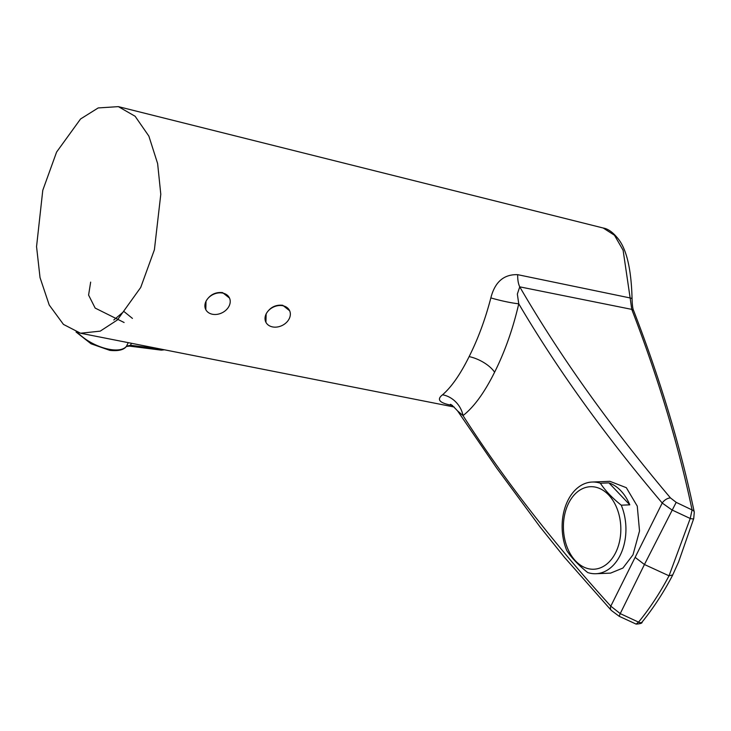 <?xml version="1.0" encoding="UTF-8"?>
<svg xmlns="http://www.w3.org/2000/svg" width="731" height="731" viewBox="0 0 731 731"><rect width="100%" height="100%" fill="white"/><g stroke="black" fill="none" stroke-linecap="round" stroke-linejoin="round"><path stroke-width="1.1" d="M620.153 555.341A45.879 31.872 -92.4 0 0 621.259 505.185C612.24 497.994 605.277 490.684 600.37 483.237A45.879 31.872 -92.4 0 0 592.147 482.04A45.879 31.872 -92.4 0 0 567.905 500.424A45.879 31.872 -92.4 0 0 566.799 550.58C571.624 557.945 578.577 565.255 587.678 572.528A45.879 31.872 -92.4 0 0 595.911 573.725A45.879 31.872 -92.4 0 0 620.153 555.341M592.147 482.04L609.864 481.309L626.321 487.687L637.268 506.126L639.524 530.989L632.991 554.82L622.913 568.06L610.568 573.122L595.911 573.725M600.37 483.237L608.914 482.88A45.879 31.872 87.6 0 1 629.793 504.838L621.259 505.185M615.639 552.673A41.292 28.692 -92.4 0 0 608.603 494.905A41.292 28.692 -92.4 0 0 568.608 503.248A41.292 28.692 -92.4 0 0 575.635 561.024A41.292 28.692 -92.4 0 0 615.639 552.673M452.489 405.44C439.569 403.165 436.252 399.619 442.538 394.804A22.944 19.234 -128.9 0 1 463.015 415.592C503.211 478.357 552.472 541.881 610.796 606.163L662.222 503.029C605.341 436.005 557.515 369.594 518.754 303.794C512.97 328.758 504.92 351.574 494.595 372.225C484.425 392.666 473.898 407.121 463.015 415.592L457.597 410.913C452.791 405.796 450.369 403.676 450.342 404.563M442.538 394.804C451.539 386.982 460.402 374.245 469.128 356.6C478.047 338.846 485.293 319.283 490.848 297.901A22.944 2.458 -166.7 0 0 518.754 303.794L517.347 294.072L519.741 286.844C560.184 356.509 610.431 426.877 670.491 497.939L676.184 502.352L692.083 509.955C678.414 444.896 658.302 378.037 631.758 309.377A3.819 3.006 -21.6 0 1 633.777 311.004L633.777 311.004C632.836 309.359 632.269 305.384 632.068 299.08L632.068 299.08C631.346 268.944 626.522 248.613 617.604 238.096C612.669 232.102 607.872 228.748 603.212 228.017L118.349 106.635L135.107 116.247L148.868 136.103L157.631 163.598L160.793 194.272L154.396 249.764L140.718 287.447L117.362 319.977L100.22 331.143L80.538 333.226L63.46 324.409L49.233 305.037L40.031 277.597L36.55 246.63L42.782 190.279L56.598 152.057L80.556 118.979L98.192 107.941L118.349 106.635M490.848 297.901C494.914 281.938 503.86 274.198 517.694 274.673L630.14 297.956L623.104 250.23L614.46 235.236L603.212 228.017M205.804 309.652L206.014 301.199C209.824 294.776 215.353 291.916 222.589 292.61L229.507 298.074A13.185 10.188 -26 0 1 229.077 306.088A13.185 10.188 -26 0 1 212.292 314.22A13.185 10.188 -26 0 1 205.804 309.652A13.185 10.188 -26 0 1 206.041 301.236A13.185 10.188 -26 0 1 222.827 293.113A13.185 10.188 -26 0 1 229.507 298.074M289.622 310.73L282.714 305.266C275.468 304.571 269.949 307.431 266.139 313.855L265.929 322.307A13.185 10.188 -26 0 1 266.166 313.901A13.185 10.188 -26 0 1 282.943 305.768A13.185 10.188 -26 0 1 289.622 310.73A13.185 10.188 -26 0 1 289.202 318.753A13.185 10.188 -26 0 1 272.416 326.885A13.185 10.188 -26 0 1 265.929 322.307M90.662 282.12L88.588 295.077L95.158 308.08L124.115 322.508M131.461 343.287L130.456 345.279A1.91 0.996 -82.2 0 1 129.469 346.119L126.335 346.457A1.91 1.709 -143.6 0 0 126.481 346.22L128.245 342.647M132.439 318.405L123.895 311.461L113.798 319.995M77.66 332.523A30.574 13.661 26.5 0 0 110.81 349.573A30.574 13.661 26.5 0 0 126.481 346.22L130.456 345.279L160.528 349.025M693.728 518.535L678.606 561.911L672.401 575.644C663.428 592.74 653.313 608.21 642.074 622.072L642.074 622.072A3.819 2.33 -141.4 0 1 638.547 622.127C649.695 608.548 659.855 593.115 669.029 575.809L690.219 518.489L692.083 509.955A3.819 3.18 167.8 0 1 694.276 512.175L693.728 518.535A3.819 0.969 -163.3 0 1 690.219 518.489L671.926 509.936L662.222 503.029A7.648 4.55 -40.4 0 1 670.491 497.939M636.153 624.11L638.547 622.127L620.235 613.611L619.184 616.288L636.153 624.11C640.502 623.799 642.467 623.123 642.074 622.072M672.465 575.014L669.029 575.809L644.44 564.506L620.235 613.611L610.796 606.163A7.648 4.66 137.7 0 0 611.271 610.385L619.184 616.288M517.694 274.673A22.944 10.581 -78.6 0 0 519.741 286.844L631.758 309.377L630.14 297.956A3.819 1.279 0.2 0 1 632.068 299.08M676.184 502.352L644.44 564.506L635.458 557.607M629.793 504.838L608.914 482.88M469.128 356.6A22.944 10.252 -153.5 0 1 494.595 372.225M454.161 407.012L80.538 333.226M126.335 346.457C123.74 349.948 118.23 351.245 109.824 350.359L91.055 343.789L76.051 332.002M129.469 346.119L161.359 350.149L164.484 349.802M633.777 311.004C660.395 379.855 680.57 446.915 694.276 512.175M457.597 410.913L496.769 468.178L540.035 526.896L564.579 557.461L611.271 610.385"/></g></svg>
